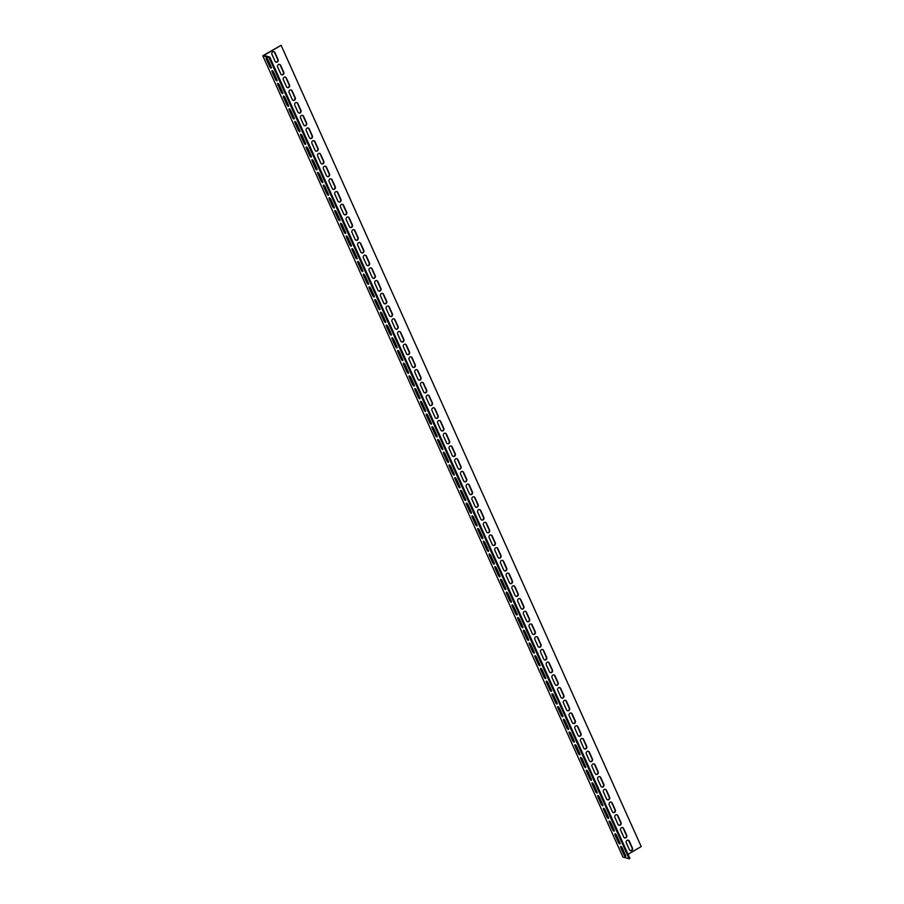 <?xml version="1.0" encoding="UTF-8"?>
<svg xmlns="http://www.w3.org/2000/svg" width="904" height="904" viewBox="0 0 904 904"><rect width="100%" height="100%" fill="white"/><g stroke="black" fill="none" stroke-linecap="round" stroke-linejoin="round"><path stroke-width="1.36" d="M281.11 45.313L263.934 55.415L269.799 57.121L629.885 858.359L629.139 858.8L622.89 856.992L262.793 55.743L281.11 45.313L641.207 846.562L628.065 854.291M269.799 57.121L269.053 57.551L262.793 55.743M271.946 54.33A1.831 1.638 -73.9 0 1 273.946 51.686A1.831 1.638 -73.9 0 1 274.929 52.568L278.07 59.562A1.831 1.638 -73.9 0 1 276.07 62.206A1.831 1.638 -73.9 0 1 275.087 61.325L271.946 54.33M283.37 79.767A1.831 1.638 -73.9 0 1 285.37 77.122A1.831 1.638 -73.9 0 1 286.365 78.004L289.506 84.999A1.831 1.638 -73.9 0 1 287.506 87.643A1.831 1.638 -73.9 0 1 286.512 86.761L283.37 79.767M294.806 105.203A1.831 1.638 -73.9 0 1 296.806 102.559A1.831 1.638 -73.9 0 1 297.789 103.44L300.93 110.435A1.831 1.638 -73.9 0 1 298.93 113.079A1.831 1.638 -73.9 0 1 297.947 112.198L294.806 105.203M306.241 130.639A1.831 1.638 -73.9 0 1 308.241 127.995A1.831 1.638 -73.9 0 1 309.224 128.876L312.366 135.871A1.831 1.638 -73.9 0 1 310.366 138.515A1.831 1.638 -73.9 0 1 309.383 137.634L306.241 130.639M317.666 156.076A1.831 1.638 -73.9 0 1 319.666 153.431A1.831 1.638 -73.9 0 1 320.649 154.313L323.801 161.307A1.831 1.638 -73.9 0 1 321.801 163.952A1.831 1.638 -73.9 0 1 320.807 163.07L317.666 156.076M329.101 181.512A1.831 1.638 -73.9 0 1 331.101 178.868A1.831 1.638 -73.9 0 1 332.084 179.749L335.226 186.744A1.831 1.638 -73.9 0 1 333.226 189.388A1.831 1.638 -73.9 0 1 332.243 188.507L329.101 181.512M340.525 206.948A1.831 1.638 -73.9 0 1 342.537 204.304A1.831 1.638 -73.9 0 1 343.52 205.185L346.661 212.18A1.831 1.638 -73.9 0 1 344.661 214.824A1.831 1.638 -73.9 0 1 343.678 213.943L340.525 206.948M351.961 232.384A1.831 1.638 -73.9 0 1 353.961 229.74A1.831 1.638 -73.9 0 1 354.944 230.622L358.097 237.616A1.831 1.638 -73.9 0 1 356.086 240.261A1.831 1.638 -73.9 0 1 355.102 239.379L351.961 232.384M363.397 257.821A1.831 1.638 -73.9 0 1 365.397 255.177A1.831 1.638 -73.9 0 1 366.38 256.058L369.521 263.053A1.831 1.638 -73.9 0 1 367.521 265.697A1.831 1.638 -73.9 0 1 366.538 264.815L363.397 257.821M374.821 283.257A1.831 1.638 -73.9 0 1 376.832 280.613A1.831 1.638 -73.9 0 1 377.815 281.494L380.957 288.489A1.831 1.638 -73.9 0 1 378.957 291.133A1.831 1.638 -73.9 0 1 377.974 290.252L374.821 283.257M386.257 308.693A1.831 1.638 -73.9 0 1 388.257 306.049A1.831 1.638 -73.9 0 1 389.24 306.931L392.392 313.925A1.831 1.638 -73.9 0 1 390.381 316.569A1.831 1.638 -73.9 0 1 389.398 315.688L386.257 308.693M397.692 334.13A1.831 1.638 -73.9 0 1 399.692 331.486A1.831 1.638 -73.9 0 1 400.675 332.367L403.817 339.362A1.831 1.638 -73.9 0 1 401.817 342.006A1.831 1.638 -73.9 0 1 400.834 341.124L397.692 334.13M409.116 359.566A1.831 1.638 -73.9 0 1 411.117 356.922A1.831 1.638 -73.9 0 1 412.111 357.803L415.252 364.798A1.831 1.638 -73.9 0 1 413.252 367.442A1.831 1.638 -73.9 0 1 412.258 366.561L409.116 359.566M420.552 385.002A1.831 1.638 -73.9 0 1 422.552 382.358A1.831 1.638 -73.9 0 1 423.535 383.239L426.677 390.234A1.831 1.638 -73.9 0 1 424.677 392.878A1.831 1.638 -73.9 0 1 423.693 391.997L420.552 385.002M431.988 410.439A1.831 1.638 -73.9 0 1 433.988 407.794A1.831 1.638 -73.9 0 1 434.971 408.676L438.112 415.671A1.831 1.638 -73.9 0 1 436.112 418.315A1.831 1.638 -73.9 0 1 435.129 417.433L431.988 410.439M443.412 435.875A1.831 1.638 -73.9 0 1 445.412 433.231A1.831 1.638 -73.9 0 1 446.406 434.112L449.548 441.107A1.831 1.638 -73.9 0 1 447.548 443.751A1.831 1.638 -73.9 0 1 446.553 442.87L443.412 435.875M454.848 461.311A1.831 1.638 -73.9 0 1 456.848 458.667A1.831 1.638 -73.9 0 1 457.831 459.548L460.972 466.543A1.831 1.638 -73.9 0 1 458.972 469.187A1.831 1.638 -73.9 0 1 457.989 468.306L454.848 461.311M466.272 486.747A1.831 1.638 -73.9 0 1 468.283 484.103A1.831 1.638 -73.9 0 1 469.266 484.985L472.408 491.979A1.831 1.638 -73.9 0 1 470.408 494.624A1.831 1.638 -73.9 0 1 469.425 493.742L466.272 486.747M477.707 512.184A1.831 1.638 -73.9 0 1 479.708 509.54A1.831 1.638 -73.9 0 1 480.691 510.421L483.843 517.416A1.831 1.638 -73.9 0 1 481.832 520.06A1.831 1.638 -73.9 0 1 480.849 519.178L477.707 512.184M489.143 537.62A1.831 1.638 -73.9 0 1 491.143 534.976A1.831 1.638 -73.9 0 1 492.126 535.857L495.268 542.852A1.831 1.638 -73.9 0 1 493.268 545.496A1.831 1.638 -73.9 0 1 492.284 544.615L489.143 537.62M500.567 563.056A1.831 1.638 -73.9 0 1 502.579 560.412A1.831 1.638 -73.9 0 1 503.562 561.294L506.703 568.288A1.831 1.638 -73.9 0 1 504.703 570.932A1.831 1.638 -73.9 0 1 503.72 570.051L500.567 563.056M512.003 588.493A1.831 1.638 -73.9 0 1 514.003 585.848A1.831 1.638 -73.9 0 1 514.986 586.73L518.139 593.725A1.831 1.638 -73.9 0 1 516.127 596.369A1.831 1.638 -73.9 0 1 515.144 595.487L512.003 588.493M523.439 613.929A1.831 1.638 -73.9 0 1 525.439 611.285A1.831 1.638 -73.9 0 1 526.422 612.166L529.563 619.161A1.831 1.638 -73.9 0 1 527.563 621.805A1.831 1.638 -73.9 0 1 526.58 620.924L523.439 613.929M534.863 639.365A1.831 1.638 -73.9 0 1 536.874 636.721A1.831 1.638 -73.9 0 1 537.857 637.602L540.999 644.597A1.831 1.638 -73.9 0 1 538.999 647.241A1.831 1.638 -73.9 0 1 538.016 646.36L534.863 639.365M546.298 664.802A1.831 1.638 -73.9 0 1 548.299 662.157A1.831 1.638 -73.9 0 1 549.282 663.039L552.423 670.034A1.831 1.638 -73.9 0 1 550.423 672.678A1.831 1.638 -73.9 0 1 549.44 671.796L546.298 664.802M557.734 690.238A1.831 1.638 -73.9 0 1 559.734 687.594A1.831 1.638 -73.9 0 1 560.717 688.475L563.859 695.47A1.831 1.638 -73.9 0 1 561.859 698.114A1.831 1.638 -73.9 0 1 560.875 697.233L557.734 690.238M569.158 715.674A1.831 1.638 -73.9 0 1 571.158 713.03A1.831 1.638 -73.9 0 1 572.153 713.911L575.294 720.906A1.831 1.638 -73.9 0 1 573.294 723.55A1.831 1.638 -73.9 0 1 572.3 722.669L569.158 715.674M580.594 741.111A1.831 1.638 -73.9 0 1 582.594 738.466A1.831 1.638 -73.9 0 1 583.577 739.348L586.719 746.342A1.831 1.638 -73.9 0 1 584.718 748.987A1.831 1.638 -73.9 0 1 583.735 748.105L580.594 741.111M592.03 766.547A1.831 1.638 -73.9 0 1 594.03 763.903A1.831 1.638 -73.9 0 1 595.013 764.784L598.154 771.779A1.831 1.638 -73.9 0 1 596.154 774.423A1.831 1.638 -73.9 0 1 595.171 773.541L592.03 766.547M603.454 791.983A1.831 1.638 -73.9 0 1 605.454 789.339A1.831 1.638 -73.9 0 1 606.437 790.22L609.59 797.215A1.831 1.638 -73.9 0 1 607.59 799.859A1.831 1.638 -73.9 0 1 606.595 798.978L603.454 791.983M614.889 817.419A1.831 1.638 -73.9 0 1 616.89 814.775A1.831 1.638 -73.9 0 1 617.873 815.657L621.014 822.651A1.831 1.638 -73.9 0 1 619.014 825.295A1.831 1.638 -73.9 0 1 618.031 824.414L614.889 817.419M626.314 842.856A1.831 1.638 -73.9 0 1 628.325 840.211A1.831 1.638 -73.9 0 1 629.308 841.093L632.45 848.088A1.831 1.638 -73.9 0 1 630.45 850.732A1.831 1.638 -73.9 0 1 629.466 849.85L626.314 842.856M620.607 830.132A1.831 1.638 -73.9 0 1 623.591 828.38L626.732 835.375A1.831 1.638 -73.9 0 1 623.749 837.127L620.607 830.132M609.172 804.696A1.831 1.638 -73.9 0 1 612.155 802.944L615.308 809.939A1.831 1.638 -73.9 0 1 613.296 812.572A1.831 1.638 -73.9 0 1 612.313 811.69L609.172 804.696M597.736 779.259A1.831 1.638 -73.9 0 1 599.747 776.626A1.831 1.638 -73.9 0 1 600.731 777.508L603.872 784.502A1.831 1.638 -73.9 0 1 600.889 786.254L597.736 779.259M586.312 753.823A1.831 1.638 -73.9 0 1 589.295 752.071L592.436 759.066A1.831 1.638 -73.9 0 1 589.453 760.818L586.312 753.823M574.876 728.387A1.831 1.638 -73.9 0 1 577.859 726.635L581.012 733.63A1.831 1.638 -73.9 0 1 579.001 736.263A1.831 1.638 -73.9 0 1 578.018 735.381L574.876 728.387M563.441 702.95A1.831 1.638 -73.9 0 1 565.452 700.317A1.831 1.638 -73.9 0 1 566.435 701.199L569.577 708.194A1.831 1.638 -73.9 0 1 566.593 709.945L563.441 702.95M552.016 677.514A1.831 1.638 -73.9 0 1 554.999 675.763L558.141 682.757A1.831 1.638 -73.9 0 1 555.158 684.509L552.016 677.514M540.581 652.078A1.831 1.638 -73.9 0 1 543.564 650.326L546.717 657.321A1.831 1.638 -73.9 0 1 544.705 659.954A1.831 1.638 -73.9 0 1 543.722 659.072L540.581 652.078M529.156 626.641A1.831 1.638 -73.9 0 1 531.156 624.009A1.831 1.638 -73.9 0 1 532.14 624.89L535.281 631.885A1.831 1.638 -73.9 0 1 532.298 633.636L529.156 626.641M517.721 601.205A1.831 1.638 -73.9 0 1 520.704 599.454L523.845 606.448A1.831 1.638 -73.9 0 1 521.845 609.081A1.831 1.638 -73.9 0 1 520.862 608.2L517.721 601.205M506.285 575.769A1.831 1.638 -73.9 0 1 508.285 573.136A1.831 1.638 -73.9 0 1 509.28 574.017L512.421 581.012A1.831 1.638 -73.9 0 1 510.421 583.645A1.831 1.638 -73.9 0 1 509.427 582.764L506.285 575.769M494.861 550.333A1.831 1.638 -73.9 0 1 496.861 547.7A1.831 1.638 -73.9 0 1 497.844 548.581L500.986 555.576A1.831 1.638 -73.9 0 1 498.002 557.327L494.861 550.333M483.425 524.896A1.831 1.638 -73.9 0 1 486.408 523.145L489.55 530.139A1.831 1.638 -73.9 0 1 487.55 532.772A1.831 1.638 -73.9 0 1 486.567 531.891L483.425 524.896M471.99 499.46A1.831 1.638 -73.9 0 1 473.99 496.827A1.831 1.638 -73.9 0 1 474.984 497.708L478.126 504.703A1.831 1.638 -73.9 0 1 475.142 506.455L471.99 499.46M460.565 474.024A1.831 1.638 -73.9 0 1 463.549 472.272L466.69 479.267A1.831 1.638 -73.9 0 1 463.707 481.018L460.565 474.024M449.13 448.587A1.831 1.638 -73.9 0 1 452.113 446.836L455.266 453.831A1.831 1.638 -73.9 0 1 453.254 456.463A1.831 1.638 -73.9 0 1 452.271 455.582L449.13 448.587M437.694 423.151A1.831 1.638 -73.9 0 1 439.706 420.518A1.831 1.638 -73.9 0 1 440.689 421.4L443.83 428.394A1.831 1.638 -73.9 0 1 440.847 430.146L437.694 423.151M426.27 397.715A1.831 1.638 -73.9 0 1 429.253 395.963L432.394 402.958A1.831 1.638 -73.9 0 1 429.411 404.709L426.27 397.715M414.834 372.278A1.831 1.638 -73.9 0 1 417.817 370.527L420.97 377.522A1.831 1.638 -73.9 0 1 418.959 380.155A1.831 1.638 -73.9 0 1 417.976 379.273L414.834 372.278M403.399 346.842A1.831 1.638 -73.9 0 1 405.41 344.209A1.831 1.638 -73.9 0 1 406.393 345.091L409.535 352.085A1.831 1.638 -73.9 0 1 406.551 353.837L403.399 346.842M391.974 321.406A1.831 1.638 -73.9 0 1 394.958 319.654L398.099 326.649A1.831 1.638 -73.9 0 1 395.116 328.401L391.974 321.406M380.539 295.97A1.831 1.638 -73.9 0 1 383.522 294.218L386.675 301.213A1.831 1.638 -73.9 0 1 384.675 303.846A1.831 1.638 -73.9 0 1 383.68 302.964L380.539 295.97M369.114 270.533A1.831 1.638 -73.9 0 1 371.115 267.9A1.831 1.638 -73.9 0 1 372.098 268.782L375.239 275.776A1.831 1.638 -73.9 0 1 372.256 277.528L369.114 270.533M357.679 245.097A1.831 1.638 -73.9 0 1 360.662 243.345L363.803 250.34A1.831 1.638 -73.9 0 1 361.803 252.973A1.831 1.638 -73.9 0 1 360.82 252.092L357.679 245.097M346.243 219.661A1.831 1.638 -73.9 0 1 348.243 217.028A1.831 1.638 -73.9 0 1 349.238 217.909L352.379 224.904A1.831 1.638 -73.9 0 1 350.379 227.537A1.831 1.638 -73.9 0 1 349.385 226.655L346.243 219.661M334.819 194.224A1.831 1.638 -73.9 0 1 336.819 191.591A1.831 1.638 -73.9 0 1 337.802 192.473L340.944 199.468A1.831 1.638 -73.9 0 1 337.96 201.219L334.819 194.224M323.383 168.788A1.831 1.638 -73.9 0 1 326.367 167.037L329.508 174.031A1.831 1.638 -73.9 0 1 327.508 176.664A1.831 1.638 -73.9 0 1 326.525 175.783L323.383 168.788M311.948 143.352A1.831 1.638 -73.9 0 1 313.959 140.719A1.831 1.638 -73.9 0 1 314.942 141.6L318.084 148.595A1.831 1.638 -73.9 0 1 315.101 150.346L311.948 143.352M300.523 117.915A1.831 1.638 -73.9 0 1 303.507 116.164L306.648 123.159A1.831 1.638 -73.9 0 1 303.665 124.91L300.523 117.915M289.088 92.479A1.831 1.638 -73.9 0 1 292.071 90.728L295.224 97.722A1.831 1.638 -73.9 0 1 293.212 100.355A1.831 1.638 -73.9 0 1 292.229 99.474L289.088 92.479M277.652 67.043A1.831 1.638 -73.9 0 1 279.664 64.41A1.831 1.638 -73.9 0 1 280.647 65.291L283.788 72.286A1.831 1.638 -73.9 0 1 280.805 74.038L277.652 67.043M266.951 58.218A1.831 0.588 -120.5 0 0 267.177 58.85L270.319 65.845A1.831 0.588 -120.5 0 0 271.358 67.359M278.387 83.654A1.831 0.588 -120.5 0 0 278.601 84.287L281.754 91.281A1.831 0.588 -120.5 0 0 282.794 92.796M289.811 109.09A1.831 0.588 -120.5 0 0 290.037 109.723L293.178 116.718A1.831 0.588 -120.5 0 0 294.218 118.232M301.247 134.526A1.831 0.588 -120.5 0 0 301.473 135.159L304.614 142.154A1.831 0.588 -120.5 0 0 305.654 143.668M312.682 159.963A1.831 0.588 -120.5 0 0 312.897 160.596L316.05 167.59A1.831 0.588 -120.5 0 0 317.089 169.105M324.107 185.399A1.831 0.588 -120.5 0 0 324.333 186.032L327.474 193.027A1.831 0.588 -120.5 0 0 328.514 194.541M335.542 210.835A1.831 0.588 -120.5 0 0 335.768 211.468L338.91 218.463A1.831 0.588 -120.5 0 0 339.949 219.977M346.978 236.272A1.831 0.588 -120.5 0 0 347.192 236.904L350.345 243.899A1.831 0.588 -120.5 0 0 351.373 245.413M358.402 261.708A1.831 0.588 -120.5 0 0 358.628 262.341L361.769 269.335A1.831 0.588 -120.5 0 0 362.809 270.85M369.838 287.144A1.831 0.588 -120.5 0 0 370.064 287.777L373.205 294.772A1.831 0.588 -120.5 0 0 374.245 296.286M381.273 312.581A1.831 0.588 -120.5 0 0 381.488 313.213L384.629 320.208A1.831 0.588 -120.5 0 0 385.669 321.722M392.698 338.017A1.831 0.588 -120.5 0 0 392.924 338.65L396.065 345.644A1.831 0.588 -120.5 0 0 397.105 347.159M404.133 363.453A1.831 0.588 -120.5 0 0 404.359 364.086L407.501 371.081A1.831 0.588 -120.5 0 0 408.54 372.595M415.557 388.889A1.831 0.588 -120.5 0 0 415.783 389.522L418.925 396.517A1.831 0.588 -120.5 0 0 419.964 398.031M426.993 414.326A1.831 0.588 -120.5 0 0 427.219 414.959L430.361 421.953A1.831 0.588 -120.5 0 0 431.4 423.467M438.429 439.762A1.831 0.588 -120.5 0 0 438.643 440.395L441.796 447.39A1.831 0.588 -120.5 0 0 442.836 448.904M449.853 465.198A1.831 0.588 -120.5 0 0 450.079 465.831L453.22 472.826A1.831 0.588 -120.5 0 0 454.26 474.34M461.289 490.635A1.831 0.588 -120.5 0 0 461.515 491.267L464.656 498.262A1.831 0.588 -120.5 0 0 465.696 499.776M472.724 516.071A1.831 0.588 -120.5 0 0 472.939 516.704L476.092 523.698A1.831 0.588 -120.5 0 0 477.12 525.213M484.148 541.507A1.831 0.588 -120.5 0 0 484.374 542.14L487.516 549.135A1.831 0.588 -120.5 0 0 488.555 550.649M495.584 566.944A1.831 0.588 -120.5 0 0 495.81 567.576L498.951 574.571A1.831 0.588 -120.5 0 0 499.991 576.085M507.02 592.38A1.831 0.588 -120.5 0 0 507.234 593.013L510.376 600.007A1.831 0.588 -120.5 0 0 511.415 601.522M518.444 617.816A1.831 0.588 -120.5 0 0 518.67 618.449L521.811 625.444A1.831 0.588 -120.5 0 0 522.851 626.958M529.88 643.252A1.831 0.588 -120.5 0 0 530.106 643.885L533.247 650.88A1.831 0.588 -120.5 0 0 534.287 652.394M541.304 668.689A1.831 0.588 -120.5 0 0 541.53 669.322L544.671 676.316A1.831 0.588 -120.5 0 0 545.711 677.83M552.739 694.125A1.831 0.588 -120.5 0 0 552.966 694.758L556.107 701.753A1.831 0.588 -120.5 0 0 557.146 703.267M564.175 719.561A1.831 0.588 -120.5 0 0 564.39 720.194L567.542 727.189A1.831 0.588 -120.5 0 0 568.582 728.703M575.599 744.998A1.831 0.588 -120.5 0 0 575.825 745.63L578.967 752.625A1.831 0.588 -120.5 0 0 580.006 754.139M587.035 770.434A1.831 0.588 -120.5 0 0 587.261 771.067L590.402 778.061A1.831 0.588 -120.5 0 0 591.442 779.576M598.471 795.87A1.831 0.588 -120.5 0 0 598.685 796.503L601.838 803.498A1.831 0.588 -120.5 0 0 602.878 805.012M609.895 821.307A1.831 0.588 -120.5 0 0 610.121 821.939L613.262 828.934A1.831 0.588 -120.5 0 0 614.302 830.448M621.33 846.743A1.831 0.588 -120.5 0 0 621.556 847.376L624.698 854.37A1.831 0.588 -120.5 0 0 625.737 855.885M615.613 834.03A1.831 0.588 -120.5 0 0 615.839 834.652L618.98 841.647A1.831 0.588 -120.5 0 0 620.02 843.172M604.188 808.594A1.831 0.588 -120.5 0 0 604.403 809.216L607.544 816.21A1.831 0.588 -120.5 0 0 608.584 817.736M592.753 783.158A1.831 0.588 -120.5 0 0 592.979 783.779L596.12 790.774A1.831 0.588 -120.5 0 0 597.16 792.299M581.317 757.721A1.831 0.588 -120.5 0 0 581.543 758.343L584.685 765.338A1.831 0.588 -120.5 0 0 585.724 766.863M569.893 732.285A1.831 0.588 -120.5 0 0 570.108 732.907L573.249 739.901A1.831 0.588 -120.5 0 0 574.289 741.427M558.457 706.849A1.831 0.588 -120.5 0 0 558.683 707.47L561.825 714.465A1.831 0.588 -120.5 0 0 562.864 715.991M547.022 681.413A1.831 0.588 -120.5 0 0 547.248 682.034L550.389 689.029A1.831 0.588 -120.5 0 0 551.429 690.554M535.597 655.976A1.831 0.588 -120.5 0 0 535.812 656.598L538.965 663.592A1.831 0.588 -120.5 0 0 540.004 665.118M524.162 630.54A1.831 0.588 -120.5 0 0 524.388 631.161L527.529 638.156A1.831 0.588 -120.5 0 0 528.569 639.682M512.726 605.104A1.831 0.588 -120.5 0 0 512.952 605.725L516.094 612.72A1.831 0.588 -120.5 0 0 517.133 614.245M501.302 579.667A1.831 0.588 -120.5 0 0 501.517 580.289L504.669 587.284A1.831 0.588 -120.5 0 0 505.709 588.809M489.866 554.231A1.831 0.588 -120.5 0 0 490.092 554.853L493.234 561.847A1.831 0.588 -120.5 0 0 494.273 563.373M478.431 528.795A1.831 0.588 -120.5 0 0 478.657 529.416L481.798 536.411A1.831 0.588 -120.5 0 0 482.838 537.936M467.006 503.358A1.831 0.588 -120.5 0 0 467.232 503.98L470.374 510.975A1.831 0.588 -120.5 0 0 471.413 512.5M455.571 477.922A1.831 0.588 -120.5 0 0 455.797 478.544L458.938 485.538A1.831 0.588 -120.5 0 0 459.978 487.064M444.146 452.486A1.831 0.588 -120.5 0 0 444.361 453.107L447.503 460.102A1.831 0.588 -120.5 0 0 448.542 461.628M432.711 427.05A1.831 0.588 -120.5 0 0 432.937 427.671L436.078 434.666A1.831 0.588 -120.5 0 0 437.118 436.191M421.275 401.613A1.831 0.588 -120.5 0 0 421.501 402.235L424.643 409.229A1.831 0.588 -120.5 0 0 425.682 410.755M409.851 376.177A1.831 0.588 -120.5 0 0 410.066 376.798L413.218 383.793A1.831 0.588 -120.5 0 0 414.247 385.319M398.415 350.741A1.831 0.588 -120.5 0 0 398.641 351.362L401.783 358.357A1.831 0.588 -120.5 0 0 402.822 359.882M386.98 325.304A1.831 0.588 -120.5 0 0 387.206 325.926L390.347 332.921A1.831 0.588 -120.5 0 0 391.387 334.446M375.555 299.868A1.831 0.588 -120.5 0 0 375.77 300.49L378.923 307.484A1.831 0.588 -120.5 0 0 379.962 309.01M364.12 274.432A1.831 0.588 -120.5 0 0 364.346 275.053L367.487 282.048A1.831 0.588 -120.5 0 0 368.527 283.573M352.684 248.995A1.831 0.588 -120.5 0 0 352.91 249.617L356.052 256.612A1.831 0.588 -120.5 0 0 357.091 258.137M341.26 223.559A1.831 0.588 -120.5 0 0 341.475 224.181L344.627 231.175A1.831 0.588 -120.5 0 0 345.667 232.701M329.824 198.123A1.831 0.588 -120.5 0 0 330.05 198.744L333.192 205.739A1.831 0.588 -120.5 0 0 334.231 207.265M318.389 172.687A1.831 0.588 -120.5 0 0 318.615 173.308L321.756 180.303A1.831 0.588 -120.5 0 0 322.796 181.828M306.964 147.25A1.831 0.588 -120.5 0 0 307.19 147.872L310.332 154.867A1.831 0.588 -120.5 0 0 311.371 156.392M295.529 121.814A1.831 0.588 -120.5 0 0 295.755 122.435L298.896 129.43A1.831 0.588 -120.5 0 0 299.936 130.956M284.105 96.378A1.831 0.588 -120.5 0 0 284.319 96.999L287.461 103.994A1.831 0.588 -120.5 0 0 288.5 105.519M272.669 70.941A1.831 0.588 -120.5 0 0 272.895 71.563L276.036 78.558A1.831 0.588 -120.5 0 0 277.076 80.083M281.596 74.851A1.831 1.638 106.1 0 0 283.393 72.173L280.251 65.178A1.831 1.638 106.1 0 0 279.46 64.365M293.02 100.287A1.831 1.638 106.1 0 0 294.828 97.609L291.687 90.615A1.831 1.638 106.1 0 0 290.896 89.801M304.456 125.724A1.831 1.638 106.1 0 0 306.264 123.046L303.111 116.051A1.831 1.638 106.1 0 0 302.32 115.237M315.892 151.16A1.831 1.638 106.1 0 0 317.688 148.482L314.547 141.487A1.831 1.638 106.1 0 0 313.756 140.674M327.316 176.596A1.831 1.638 106.1 0 0 329.124 173.918L325.982 166.924A1.831 1.638 106.1 0 0 325.191 166.11M338.751 202.033A1.831 1.638 106.1 0 0 340.559 199.355L337.407 192.36A1.831 1.638 106.1 0 0 336.616 191.546M350.187 227.469A1.831 1.638 106.1 0 0 351.984 224.791L348.842 217.796A1.831 1.638 106.1 0 0 348.051 216.983M361.611 252.905A1.831 1.638 106.1 0 0 363.419 250.227L360.278 243.232A1.831 1.638 106.1 0 0 359.476 242.419M373.047 278.342A1.831 1.638 106.1 0 0 374.844 275.663L371.702 268.669A1.831 1.638 106.1 0 0 370.911 267.855M384.482 303.778A1.831 1.638 106.1 0 0 386.279 301.1L383.138 294.105A1.831 1.638 106.1 0 0 382.347 293.291M395.907 329.214A1.831 1.638 106.1 0 0 397.715 326.536L394.573 319.541A1.831 1.638 106.1 0 0 393.771 318.728M407.342 354.65A1.831 1.638 106.1 0 0 409.139 351.972L405.998 344.978A1.831 1.638 106.1 0 0 405.207 344.164M418.778 380.087A1.831 1.638 106.1 0 0 420.575 377.409L417.433 370.414A1.831 1.638 106.1 0 0 416.642 369.6M430.202 405.523A1.831 1.638 106.1 0 0 432.01 402.845L428.858 395.85A1.831 1.638 106.1 0 0 428.067 395.037M441.638 430.959A1.831 1.638 106.1 0 0 443.435 428.281L440.293 421.287A1.831 1.638 106.1 0 0 439.502 420.473M453.062 456.396A1.831 1.638 106.1 0 0 454.87 453.718L451.729 446.723A1.831 1.638 106.1 0 0 450.938 445.909M464.498 481.832A1.831 1.638 106.1 0 0 466.306 479.154L463.153 472.159A1.831 1.638 106.1 0 0 462.362 471.346M475.933 507.268A1.831 1.638 106.1 0 0 477.73 504.59L474.589 497.595A1.831 1.638 106.1 0 0 473.798 496.782M487.358 532.705A1.831 1.638 106.1 0 0 489.166 530.026L486.024 523.032A1.831 1.638 106.1 0 0 485.222 522.218M498.793 558.141A1.831 1.638 106.1 0 0 500.601 555.463L497.449 548.468A1.831 1.638 106.1 0 0 496.658 547.654M510.229 583.577A1.831 1.638 106.1 0 0 512.026 580.899L508.884 573.904A1.831 1.638 106.1 0 0 508.093 573.091M521.653 609.014A1.831 1.638 106.1 0 0 523.461 606.335L520.32 599.341A1.831 1.638 106.1 0 0 519.517 598.527M533.089 634.45A1.831 1.638 106.1 0 0 534.885 631.772L531.744 624.777A1.831 1.638 106.1 0 0 530.953 623.963M544.524 659.886A1.831 1.638 106.1 0 0 546.321 657.208L543.18 650.213A1.831 1.638 106.1 0 0 542.389 649.4M555.949 685.322A1.831 1.638 106.1 0 0 557.757 682.644L554.615 675.65A1.831 1.638 106.1 0 0 553.813 674.836M567.384 710.759A1.831 1.638 106.1 0 0 569.181 708.081L566.04 701.086A1.831 1.638 106.1 0 0 565.249 700.272M578.809 736.195A1.831 1.638 106.1 0 0 580.617 733.517L577.475 726.522A1.831 1.638 106.1 0 0 576.684 725.709M590.244 761.631A1.831 1.638 106.1 0 0 592.052 758.953L588.899 751.958A1.831 1.638 106.1 0 0 588.109 751.145M601.68 787.068A1.831 1.638 106.1 0 0 603.476 784.389L600.335 777.395A1.831 1.638 106.1 0 0 599.544 776.581M613.104 812.504A1.831 1.638 106.1 0 0 614.912 809.826L611.771 802.831A1.831 1.638 106.1 0 0 610.98 802.017M624.54 837.94A1.831 1.638 106.1 0 0 626.348 835.262L623.195 828.267A1.831 1.638 106.1 0 0 622.404 827.454M630.257 850.653A1.831 1.638 106.1 0 0 632.054 847.975L628.913 840.98A1.831 1.638 106.1 0 0 628.122 840.178M618.822 825.216A1.831 1.638 106.1 0 0 620.63 822.538L617.489 815.544A1.831 1.638 106.1 0 0 616.686 814.741M607.398 799.78A1.831 1.638 106.1 0 0 609.194 797.102L606.053 790.107A1.831 1.638 106.1 0 0 605.262 789.305M595.962 774.344A1.831 1.638 106.1 0 0 597.759 771.666L594.617 764.671A1.831 1.638 106.1 0 0 593.826 763.869M584.526 748.907A1.831 1.638 106.1 0 0 586.334 746.229L583.193 739.235A1.831 1.638 106.1 0 0 582.391 738.432M573.102 723.471A1.831 1.638 106.1 0 0 574.899 720.793L571.757 713.798A1.831 1.638 106.1 0 0 570.966 712.996M561.666 698.035A1.831 1.638 106.1 0 0 563.474 695.357L560.322 688.362A1.831 1.638 106.1 0 0 559.531 687.56M550.231 672.599A1.831 1.638 106.1 0 0 552.039 669.92L548.897 662.926A1.831 1.638 106.1 0 0 548.106 662.124M538.807 647.162A1.831 1.638 106.1 0 0 540.603 644.484L537.462 637.489A1.831 1.638 106.1 0 0 536.671 636.687M527.371 621.726A1.831 1.638 106.1 0 0 529.179 619.048L526.026 612.053A1.831 1.638 106.1 0 0 525.235 611.251M515.935 596.29A1.831 1.638 106.1 0 0 517.743 593.612L514.602 586.617A1.831 1.638 106.1 0 0 513.811 585.815M504.511 570.853A1.831 1.638 106.1 0 0 506.308 568.175L503.166 561.181A1.831 1.638 106.1 0 0 502.375 560.378M493.075 545.417A1.831 1.638 106.1 0 0 494.883 542.739L491.742 535.744A1.831 1.638 106.1 0 0 490.94 534.942M481.651 519.981A1.831 1.638 106.1 0 0 483.448 517.303L480.306 510.308A1.831 1.638 106.1 0 0 479.515 509.506M470.216 494.544A1.831 1.638 106.1 0 0 472.012 491.866L468.871 484.872A1.831 1.638 106.1 0 0 468.08 484.069M458.78 469.108A1.831 1.638 106.1 0 0 460.588 466.43L457.447 459.435A1.831 1.638 106.1 0 0 456.644 458.633M447.356 443.672A1.831 1.638 106.1 0 0 449.152 440.994L446.011 433.999A1.831 1.638 106.1 0 0 445.22 433.197M435.92 418.236A1.831 1.638 106.1 0 0 437.728 415.557L434.575 408.563A1.831 1.638 106.1 0 0 433.784 407.76M424.484 392.799A1.831 1.638 106.1 0 0 426.292 390.121L423.151 383.126A1.831 1.638 106.1 0 0 422.349 382.324M413.06 367.363A1.831 1.638 106.1 0 0 414.857 364.685L411.715 357.69A1.831 1.638 106.1 0 0 410.924 356.888M401.625 341.927A1.831 1.638 106.1 0 0 403.433 339.249L400.28 332.254A1.831 1.638 106.1 0 0 399.489 331.452M390.189 316.49A1.831 1.638 106.1 0 0 391.997 313.812L388.856 306.818A1.831 1.638 106.1 0 0 388.065 306.015M378.765 291.054A1.831 1.638 106.1 0 0 380.561 288.376L377.42 281.381A1.831 1.638 106.1 0 0 376.629 280.579M367.329 265.618A1.831 1.638 106.1 0 0 369.137 262.94L365.984 255.945A1.831 1.638 106.1 0 0 365.193 255.143M355.893 240.181A1.831 1.638 106.1 0 0 357.701 237.503L354.56 230.509A1.831 1.638 106.1 0 0 353.769 229.706M344.469 214.745A1.831 1.638 106.1 0 0 346.266 212.067L343.124 205.072A1.831 1.638 106.1 0 0 342.333 204.27M333.034 189.309A1.831 1.638 106.1 0 0 334.842 186.631L331.7 179.636A1.831 1.638 106.1 0 0 330.898 178.834M321.609 163.873A1.831 1.638 106.1 0 0 323.406 161.195L320.265 154.2A1.831 1.638 106.1 0 0 319.474 153.397M310.174 138.436A1.831 1.638 106.1 0 0 311.97 135.758L308.829 128.763A1.831 1.638 106.1 0 0 308.038 127.961M298.738 113A1.831 1.638 106.1 0 0 300.546 110.322L297.405 103.327A1.831 1.638 106.1 0 0 296.602 102.525M287.314 87.564A1.831 1.638 106.1 0 0 289.11 84.886L285.969 77.891A1.831 1.638 106.1 0 0 285.178 77.089M275.878 62.127A1.831 1.638 106.1 0 0 277.686 59.449L274.533 52.455A1.831 1.638 106.1 0 0 273.742 51.652M272.149 72.004A1.831 0.588 59.5 0 1 272.002 70.659A1.831 0.588 59.5 0 1 273.709 72.456L276.85 79.45A1.831 0.588 59.5 0 1 276.997 80.806A1.831 0.588 59.5 0 1 275.291 78.998L272.149 72.004L272.895 71.563M283.573 97.44A1.831 0.588 59.5 0 1 283.427 96.095A1.831 0.588 59.5 0 1 285.144 97.892L288.286 104.887A1.831 0.588 59.5 0 1 288.432 106.243A1.831 0.588 59.5 0 1 286.715 104.435L283.573 97.44L284.319 96.999M295.009 122.876A1.831 0.588 59.5 0 1 294.862 121.531A1.831 0.588 59.5 0 1 296.568 123.328L299.71 130.323A1.831 0.588 59.5 0 1 299.857 131.679A1.831 0.588 59.5 0 1 298.151 129.871L295.009 122.876L295.755 122.435M306.433 148.312A1.831 0.588 59.5 0 1 306.286 146.968A1.831 0.588 59.5 0 1 308.004 148.764L311.145 155.759A1.831 0.588 59.5 0 1 311.292 157.115A1.831 0.588 59.5 0 1 309.586 155.307L306.433 148.312L307.19 147.872M317.869 173.749A1.831 0.588 59.5 0 1 317.722 172.404A1.831 0.588 59.5 0 1 319.428 174.201L322.581 181.195A1.831 0.588 59.5 0 1 322.728 182.552A1.831 0.588 59.5 0 1 321.01 180.743L317.869 173.749L318.615 173.308M329.305 199.185A1.831 0.588 59.5 0 1 329.158 197.84A1.831 0.588 59.5 0 1 330.864 199.637L334.005 206.632A1.831 0.588 59.5 0 1 334.152 207.988A1.831 0.588 59.5 0 1 332.446 206.18L329.305 199.185L330.05 198.744M340.729 224.621A1.831 0.588 59.5 0 1 340.582 223.277A1.831 0.588 59.5 0 1 342.3 225.073L345.441 232.068A1.831 0.588 59.5 0 1 345.588 233.424A1.831 0.588 59.5 0 1 343.882 231.616L340.729 224.621L341.475 224.181M352.164 250.058A1.831 0.588 59.5 0 1 352.018 248.713A1.831 0.588 59.5 0 1 353.724 250.51L356.877 257.504A1.831 0.588 59.5 0 1 357.023 258.86A1.831 0.588 59.5 0 1 355.306 257.052L352.164 250.058L352.91 249.617M363.6 275.494A1.831 0.588 59.5 0 1 363.453 274.149A1.831 0.588 59.5 0 1 365.159 275.946L368.301 282.941A1.831 0.588 59.5 0 1 368.448 284.297A1.831 0.588 59.5 0 1 366.741 282.489L363.6 275.494L364.346 275.053M375.024 300.93A1.831 0.588 59.5 0 1 374.877 299.586A1.831 0.588 59.5 0 1 376.595 301.382L379.736 308.377A1.831 0.588 59.5 0 1 379.883 309.733A1.831 0.588 59.5 0 1 378.177 307.925L375.024 300.93L375.77 300.49M386.46 326.367A1.831 0.588 59.5 0 1 386.313 325.022A1.831 0.588 59.5 0 1 388.019 326.819L391.161 333.813A1.831 0.588 59.5 0 1 391.308 335.169A1.831 0.588 59.5 0 1 389.601 333.361L386.46 326.367L387.206 325.926M397.896 351.803A1.831 0.588 59.5 0 1 397.749 350.458A1.831 0.588 59.5 0 1 399.455 352.255L402.596 359.25A1.831 0.588 59.5 0 1 402.743 360.606A1.831 0.588 59.5 0 1 401.037 358.798L397.896 351.803L398.641 351.362M409.32 377.239A1.831 0.588 59.5 0 1 409.173 375.894A1.831 0.588 59.5 0 1 410.891 377.691L414.032 384.686A1.831 0.588 59.5 0 1 414.179 386.042A1.831 0.588 59.5 0 1 412.461 384.234L409.32 377.239L410.066 376.798M420.755 402.675A1.831 0.588 59.5 0 1 420.609 401.331A1.831 0.588 59.5 0 1 422.315 403.127L425.456 410.122A1.831 0.588 59.5 0 1 425.603 411.478A1.831 0.588 59.5 0 1 423.897 409.67L420.755 402.675L421.501 402.235M432.191 428.112A1.831 0.588 59.5 0 1 432.044 426.767A1.831 0.588 59.5 0 1 433.75 428.564L436.892 435.558A1.831 0.588 59.5 0 1 437.039 436.914A1.831 0.588 59.5 0 1 435.332 435.106L432.191 428.112L432.937 427.671M443.615 453.548A1.831 0.588 59.5 0 1 443.468 452.203A1.831 0.588 59.5 0 1 445.175 454L448.327 460.995A1.831 0.588 59.5 0 1 448.474 462.351A1.831 0.588 59.5 0 1 446.757 460.543L443.615 453.548L444.361 453.107M455.051 478.984A1.831 0.588 59.5 0 1 454.904 477.64A1.831 0.588 59.5 0 1 456.61 479.436L459.752 486.431A1.831 0.588 59.5 0 1 459.899 487.787A1.831 0.588 59.5 0 1 458.192 485.979L455.051 478.984L455.797 478.544M466.475 504.421A1.831 0.588 59.5 0 1 466.328 503.076A1.831 0.588 59.5 0 1 468.046 504.873L471.187 511.867A1.831 0.588 59.5 0 1 471.334 513.223A1.831 0.588 59.5 0 1 469.628 511.415L466.475 504.421L467.232 503.98M477.911 529.857A1.831 0.588 59.5 0 1 477.764 528.512A1.831 0.588 59.5 0 1 479.47 530.309L482.623 537.304A1.831 0.588 59.5 0 1 482.77 538.66A1.831 0.588 59.5 0 1 481.052 536.852L477.911 529.857L478.657 529.416M489.346 555.293A1.831 0.588 59.5 0 1 489.2 553.949A1.831 0.588 59.5 0 1 490.906 555.745L494.047 562.74A1.831 0.588 59.5 0 1 494.194 564.096A1.831 0.588 59.5 0 1 492.488 562.288L489.346 555.293L490.092 554.853M500.771 580.73A1.831 0.588 59.5 0 1 500.624 579.385A1.831 0.588 59.5 0 1 502.341 581.182L505.483 588.176A1.831 0.588 59.5 0 1 505.63 589.532A1.831 0.588 59.5 0 1 503.923 587.724L500.771 580.73L501.517 580.289M512.206 606.166A1.831 0.588 59.5 0 1 512.059 604.821A1.831 0.588 59.5 0 1 513.766 606.618L516.918 613.613A1.831 0.588 59.5 0 1 517.065 614.969A1.831 0.588 59.5 0 1 515.348 613.161L512.206 606.166L512.952 605.725M523.642 631.602A1.831 0.588 59.5 0 1 523.495 630.257A1.831 0.588 59.5 0 1 525.201 632.054L528.343 639.049A1.831 0.588 59.5 0 1 528.49 640.405A1.831 0.588 59.5 0 1 526.783 638.597L523.642 631.602L524.388 631.161M535.066 657.038A1.831 0.588 59.5 0 1 534.919 655.694A1.831 0.588 59.5 0 1 536.637 657.49L539.778 664.485A1.831 0.588 59.5 0 1 539.925 665.841A1.831 0.588 59.5 0 1 538.219 664.033L535.066 657.038L535.812 656.598M546.502 682.475A1.831 0.588 59.5 0 1 546.355 681.13A1.831 0.588 59.5 0 1 548.061 682.927L551.203 689.921A1.831 0.588 59.5 0 1 551.35 691.277A1.831 0.588 59.5 0 1 549.643 689.469L546.502 682.475L547.248 682.034M557.938 707.911A1.831 0.588 59.5 0 1 557.791 706.566A1.831 0.588 59.5 0 1 559.497 708.363L562.638 715.358A1.831 0.588 59.5 0 1 562.785 716.714A1.831 0.588 59.5 0 1 561.079 714.906L557.938 707.911L558.683 707.47M569.362 733.347A1.831 0.588 59.5 0 1 569.215 732.003A1.831 0.588 59.5 0 1 570.932 733.799L574.074 740.794A1.831 0.588 59.5 0 1 574.221 742.15A1.831 0.588 59.5 0 1 572.503 740.342L569.362 733.347L570.108 732.907M580.797 758.784A1.831 0.588 59.5 0 1 580.65 757.439A1.831 0.588 59.5 0 1 582.357 759.236L585.498 766.23A1.831 0.588 59.5 0 1 585.645 767.586A1.831 0.588 59.5 0 1 583.939 765.778L580.797 758.784L581.543 758.343M592.233 784.22A1.831 0.588 59.5 0 1 592.075 782.875A1.831 0.588 59.5 0 1 593.792 784.672L596.934 791.667A1.831 0.588 59.5 0 1 597.081 793.023A1.831 0.588 59.5 0 1 595.374 791.215L592.233 784.22L592.979 783.779M603.657 809.656A1.831 0.588 59.5 0 1 603.51 808.312A1.831 0.588 59.5 0 1 605.217 810.108L608.369 817.103A1.831 0.588 59.5 0 1 608.516 818.459A1.831 0.588 59.5 0 1 606.799 816.651L603.657 809.656L604.403 809.216M615.093 835.093A1.831 0.588 59.5 0 1 614.946 833.748A1.831 0.588 59.5 0 1 616.652 835.545L619.794 842.539A1.831 0.588 59.5 0 1 619.941 843.895A1.831 0.588 59.5 0 1 618.234 842.087L615.093 835.093L615.839 834.652M620.811 847.816A1.831 0.588 59.5 0 1 620.664 846.46A1.831 0.588 59.5 0 1 622.37 848.268L625.511 855.263A1.831 0.588 59.5 0 1 625.658 856.608A1.831 0.588 59.5 0 1 623.952 854.811L620.811 847.816L621.556 847.376M609.375 822.38A1.831 0.588 59.5 0 1 609.228 821.024A1.831 0.588 59.5 0 1 610.934 822.832L614.076 829.827A1.831 0.588 59.5 0 1 614.223 831.171A1.831 0.588 59.5 0 1 612.516 829.375L609.375 822.38L610.121 821.939M597.939 796.944A1.831 0.588 59.5 0 1 597.793 795.588A1.831 0.588 59.5 0 1 599.51 797.396L602.652 804.39A1.831 0.588 59.5 0 1 602.798 805.735A1.831 0.588 59.5 0 1 601.092 803.938L597.939 796.944L598.685 796.503M586.515 771.507A1.831 0.588 59.5 0 1 586.368 770.151A1.831 0.588 59.5 0 1 588.075 771.959L591.216 778.954A1.831 0.588 59.5 0 1 591.363 780.299A1.831 0.588 59.5 0 1 589.657 778.502L586.515 771.507L587.261 771.067M575.08 746.071A1.831 0.588 59.5 0 1 574.933 744.715A1.831 0.588 59.5 0 1 576.639 746.523L579.792 753.518A1.831 0.588 59.5 0 1 579.939 754.863A1.831 0.588 59.5 0 1 578.221 753.066L575.08 746.071L575.825 745.63M563.644 720.635A1.831 0.588 59.5 0 1 563.497 719.279A1.831 0.588 59.5 0 1 565.215 721.087L568.356 728.082A1.831 0.588 59.5 0 1 568.503 729.426A1.831 0.588 59.5 0 1 566.797 727.63L563.644 720.635L564.39 720.194M552.22 695.199A1.831 0.588 59.5 0 1 552.073 693.843A1.831 0.588 59.5 0 1 553.779 695.651L556.92 702.645A1.831 0.588 59.5 0 1 557.067 703.99A1.831 0.588 59.5 0 1 555.361 702.193L552.22 695.199L552.966 694.758M540.784 669.762A1.831 0.588 59.5 0 1 540.637 668.406A1.831 0.588 59.5 0 1 542.343 670.214L545.496 677.209A1.831 0.588 59.5 0 1 545.643 678.554A1.831 0.588 59.5 0 1 543.925 676.757L540.784 669.762L541.53 669.322M529.348 644.326A1.831 0.588 59.5 0 1 529.202 642.97A1.831 0.588 59.5 0 1 530.919 644.778L534.061 651.773A1.831 0.588 59.5 0 1 534.207 653.117A1.831 0.588 59.5 0 1 532.501 651.321L529.348 644.326L530.106 643.885M517.924 618.89A1.831 0.588 59.5 0 1 517.777 617.534A1.831 0.588 59.5 0 1 519.484 619.342L522.625 626.336A1.831 0.588 59.5 0 1 522.772 627.681A1.831 0.588 59.5 0 1 521.066 625.884L517.924 618.89L518.67 618.449M506.489 593.453A1.831 0.588 59.5 0 1 506.342 592.097A1.831 0.588 59.5 0 1 508.059 593.905L511.201 600.9A1.831 0.588 59.5 0 1 511.348 602.245A1.831 0.588 59.5 0 1 509.63 600.448L506.489 593.453L507.234 593.013M495.064 568.017A1.831 0.588 59.5 0 1 494.917 566.661A1.831 0.588 59.5 0 1 496.624 568.469L499.765 575.464A1.831 0.588 59.5 0 1 499.912 576.808A1.831 0.588 59.5 0 1 498.206 575.012L495.064 568.017L495.81 567.576M483.629 542.581A1.831 0.588 59.5 0 1 483.482 541.225A1.831 0.588 59.5 0 1 485.188 543.033L488.329 550.027A1.831 0.588 59.5 0 1 488.476 551.372A1.831 0.588 59.5 0 1 486.77 549.575L483.629 542.581L484.374 542.14M472.193 517.144A1.831 0.588 59.5 0 1 472.046 515.788A1.831 0.588 59.5 0 1 473.764 517.596L476.905 524.591A1.831 0.588 59.5 0 1 477.052 525.936A1.831 0.588 59.5 0 1 475.334 524.139L472.193 517.144L472.939 516.704M460.769 491.708A1.831 0.588 59.5 0 1 460.622 490.352A1.831 0.588 59.5 0 1 462.328 492.16L465.47 499.155A1.831 0.588 59.5 0 1 465.616 500.5A1.831 0.588 59.5 0 1 463.91 498.703L460.769 491.708L461.515 491.267M449.333 466.272A1.831 0.588 59.5 0 1 449.186 464.916A1.831 0.588 59.5 0 1 450.893 466.724L454.034 473.719A1.831 0.588 59.5 0 1 454.192 475.063A1.831 0.588 59.5 0 1 452.475 473.267L449.333 466.272L450.079 465.831M437.898 440.836A1.831 0.588 59.5 0 1 437.751 439.48A1.831 0.588 59.5 0 1 439.468 441.288L442.61 448.282A1.831 0.588 59.5 0 1 442.757 449.627A1.831 0.588 59.5 0 1 441.05 447.83L437.898 440.836L438.643 440.395M426.473 415.399A1.831 0.588 59.5 0 1 426.326 414.043A1.831 0.588 59.5 0 1 428.033 415.851L431.174 422.846A1.831 0.588 59.5 0 1 431.321 424.191A1.831 0.588 59.5 0 1 429.615 422.394L426.473 415.399L427.219 414.959M415.038 389.963A1.831 0.588 59.5 0 1 414.891 388.607A1.831 0.588 59.5 0 1 416.597 390.415L419.75 397.41A1.831 0.588 59.5 0 1 419.897 398.754A1.831 0.588 59.5 0 1 418.179 396.958L415.038 389.963L415.783 389.522M403.602 364.527A1.831 0.588 59.5 0 1 403.455 363.171A1.831 0.588 59.5 0 1 405.173 364.979L408.314 371.973A1.831 0.588 59.5 0 1 408.461 373.318A1.831 0.588 59.5 0 1 406.755 371.521L403.602 364.527L404.359 364.086M392.178 339.09A1.831 0.588 59.5 0 1 392.031 337.734A1.831 0.588 59.5 0 1 393.737 339.542L396.879 346.537A1.831 0.588 59.5 0 1 397.025 347.882A1.831 0.588 59.5 0 1 395.319 346.085L392.178 339.09L392.924 338.65M380.742 313.654A1.831 0.588 59.5 0 1 380.595 312.298A1.831 0.588 59.5 0 1 382.302 314.106L385.454 321.101A1.831 0.588 59.5 0 1 385.601 322.445A1.831 0.588 59.5 0 1 383.884 320.649L380.742 313.654L381.488 313.213M369.318 288.218A1.831 0.588 59.5 0 1 369.16 286.862A1.831 0.588 59.5 0 1 370.877 288.67L374.019 295.664A1.831 0.588 59.5 0 1 374.166 297.009A1.831 0.588 59.5 0 1 372.459 295.212L369.318 288.218L370.064 287.777M357.882 262.781A1.831 0.588 59.5 0 1 357.735 261.425A1.831 0.588 59.5 0 1 359.442 263.233L362.583 270.228A1.831 0.588 59.5 0 1 362.73 271.573A1.831 0.588 59.5 0 1 361.024 269.776L357.882 262.781L358.628 262.341M346.447 237.345A1.831 0.588 59.5 0 1 346.3 235.989A1.831 0.588 59.5 0 1 348.017 237.797L351.159 244.792A1.831 0.588 59.5 0 1 351.306 246.137A1.831 0.588 59.5 0 1 349.588 244.34L346.447 237.345L347.192 236.904M335.022 211.909A1.831 0.588 59.5 0 1 334.875 210.553A1.831 0.588 59.5 0 1 336.582 212.361L339.723 219.356A1.831 0.588 59.5 0 1 339.87 220.7A1.831 0.588 59.5 0 1 338.164 218.904L335.022 211.909L335.768 211.468M323.587 186.473A1.831 0.588 59.5 0 1 323.44 185.117A1.831 0.588 59.5 0 1 325.146 186.925L328.288 193.919A1.831 0.588 59.5 0 1 328.434 195.264A1.831 0.588 59.5 0 1 326.728 193.467L323.587 186.473L324.333 186.032M312.151 161.036A1.831 0.588 59.5 0 1 312.004 159.68A1.831 0.588 59.5 0 1 313.722 161.488L316.863 168.483A1.831 0.588 59.5 0 1 317.01 169.828A1.831 0.588 59.5 0 1 315.304 168.031L312.151 161.036L312.897 160.596M300.727 135.6A1.831 0.588 59.5 0 1 300.58 134.244A1.831 0.588 59.5 0 1 302.286 136.052L305.428 143.047A1.831 0.588 59.5 0 1 305.575 144.391A1.831 0.588 59.5 0 1 303.868 142.595L300.727 135.6L301.473 135.159M289.291 110.164A1.831 0.588 59.5 0 1 289.144 108.808A1.831 0.588 59.5 0 1 290.851 110.616L294.003 117.61A1.831 0.588 59.5 0 1 294.15 118.955A1.831 0.588 59.5 0 1 292.433 117.158L289.291 110.164L290.037 109.723M277.856 84.727A1.831 0.588 59.5 0 1 277.709 83.371A1.831 0.588 59.5 0 1 279.426 85.179L282.568 92.174A1.831 0.588 59.5 0 1 282.715 93.519A1.831 0.588 59.5 0 1 281.008 91.722L277.856 84.727L278.601 84.287M266.431 59.291A1.831 0.588 59.5 0 1 266.284 57.935A1.831 0.588 59.5 0 1 267.991 59.743L271.132 66.738A1.831 0.588 59.5 0 1 271.279 68.082A1.831 0.588 59.5 0 1 269.573 66.286L266.431 59.291L267.177 58.85M269.053 57.551L629.139 858.8M275.291 78.998L276.036 78.558M286.715 104.435L287.461 103.994M298.151 129.871L298.896 129.43M309.586 155.307L310.332 154.867M321.01 180.743L321.756 180.303M332.446 206.18L333.192 205.739M343.882 231.616L344.627 231.175M355.306 257.052L356.052 256.612M366.741 282.489L367.487 282.048M378.177 307.925L378.923 307.484M389.601 333.361L390.347 332.921M401.037 358.798L401.783 358.357M412.461 384.234L413.218 383.793M423.897 409.67L424.643 409.229M435.332 435.106L436.078 434.666M446.757 460.543L447.503 460.102M458.192 485.979L458.938 485.538M469.628 511.415L470.374 510.975M481.052 536.852L481.798 536.411M492.488 562.288L493.234 561.847M503.923 587.724L504.669 587.284M515.348 613.161L516.094 612.72M526.783 638.597L527.529 638.156M538.219 664.033L538.965 663.592M549.643 689.469L550.389 689.029M561.079 714.906L561.825 714.465M572.503 740.342L573.249 739.901M583.939 765.778L584.685 765.338M595.374 791.215L596.12 790.774M606.799 816.651L607.544 816.21M618.234 842.087L618.98 841.647M623.952 854.811L624.698 854.37M612.516 829.375L613.262 828.934M601.092 803.938L601.838 803.498M589.657 778.502L590.402 778.061M578.221 753.066L578.967 752.625M566.797 727.63L567.542 727.189M555.361 702.193L556.107 701.753M543.925 676.757L544.671 676.316M532.501 651.321L533.247 650.88M521.066 625.884L521.811 625.444M509.63 600.448L510.376 600.007M498.206 575.012L498.951 574.571M486.77 549.575L487.516 549.135M475.334 524.139L476.092 523.698M463.91 498.703L464.656 498.262M452.475 473.267L453.22 472.826M441.05 447.83L441.796 447.39M429.615 422.394L430.361 421.953M418.179 396.958L418.925 396.517M406.755 371.521L407.501 371.081M395.319 346.085L396.065 345.644M383.884 320.649L384.629 320.208M372.459 295.212L373.205 294.772M361.024 269.776L361.769 269.335M349.588 244.34L350.345 243.899M338.164 218.904L338.91 218.463M326.728 193.467L327.474 193.027M315.304 168.031L316.05 167.59M303.868 142.595L304.614 142.154M292.433 117.158L293.178 116.718M281.008 91.722L281.754 91.281M269.573 66.286L270.319 65.845"/></g></svg>
